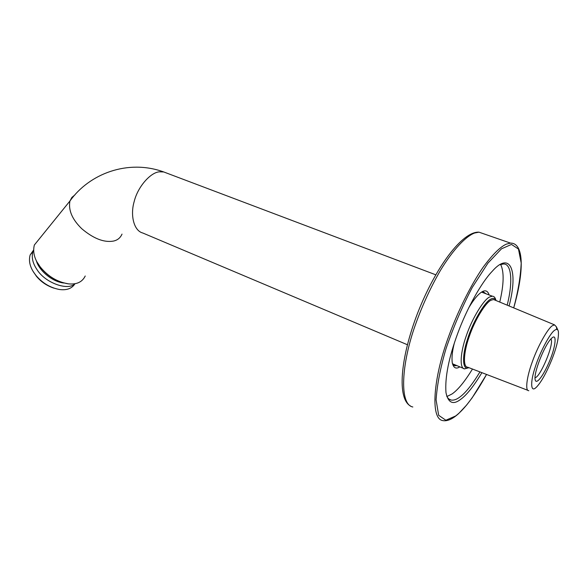 <?xml version="1.0" encoding="UTF-8"?>
<svg xmlns="http://www.w3.org/2000/svg" width="588" height="588" viewBox="0 0 588 588"><rect width="100%" height="100%" fill="white"/><g stroke="black" fill="none" stroke-linecap="round" stroke-linejoin="round"><path stroke-width="0.88" d="M456.825 365.604L455.024 365.758L452.488 363.803M481.682 292.052L483.204 291.832L486.129 293.831M489.142 294.978C487.32 289.392 483.593 289.45 477.948 295.161C475.038 298.109 471.899 302.46 468.526 308.2M454.303 343.186C452.275 351.212 451.591 357.702 452.253 362.664C453.436 367.934 455.965 369.337 459.823 366.868M446.939 396.525L452.025 393.975C457.846 389.991 464.66 381.685 472.465 369.043M499.756 302.07C503.916 284.371 504.217 271.847 500.682 264.497M479.955 371.917C472.135 384.75 465.329 393.203 459.537 397.267C456.494 399.517 453.723 400.457 451.224 400.09C449.328 399.744 447.806 398.37 446.667 395.981M500.101 264.71L503.218 264.027C511.67 263.056 513.052 282.159 507.179 305.157M509.098 305.958C518.572 269.826 510.046 250.819 492.215 271.318C481.432 282.424 466.732 308.818 457.773 333.264C448.762 357.71 444.829 377.489 445.976 392.608C448.166 402.927 453.047 405.191 460.61 399.399C466.644 395.114 473.737 386.206 481.895 372.667M85.231 276C82.232 282.152 76.521 284.761 68.098 283.813C57.212 281.917 48.01 276.375 40.469 267.187C34.567 259.683 32.524 252.296 34.354 245.012L39.477 238.677M37.176 262.27L40.609 267.466C47.937 276.404 56.904 281.792 67.495 283.636M495.772 299.829C495.111 297.44 493.971 296.234 492.369 296.198L489.753 296.925C484.012 299.174 472.127 318.27 466.284 335.821C460.507 351.793 459.184 368.588 464.579 368.882L468.048 367.897M468.834 367.647C462.396 371.013 461.808 356.078 467.401 339.526C472.531 322.393 484.975 301.335 490.87 299.101C493.236 297.778 495.008 298.27 496.176 300.586M33.178 271.48L36.39 276.22C40.976 281.806 46.812 285.775 53.883 288.127M33.545 250.143L32.95 251.51C31.385 257.169 32.634 263.056 36.721 269.164C44.769 282.843 68.112 291.17 75.029 283.673C71.979 288.517 66.797 290.465 59.484 289.502C50.289 287.775 42.461 283.1 36 275.478L33.876 272.589C29.812 266.496 28.577 260.616 30.157 254.949L33.545 250.135M63.996 283.026C52.273 281.946 38.852 270.377 36.36 260.734M556.726 329.42L556.439 326.891L554.513 324.848L552.411 325.701C548.009 328.148 537.858 345.972 532.331 361.789C526.929 376.269 524.805 391.094 528.825 390.697M554.749 330.221C550.331 332.61 539.703 352.587 535.249 367.059C530.133 382.06 530.685 392.769 535.903 387.632L536.528 387.073C541.401 381.921 546.605 372.52 552.147 358.856C556.887 346.56 558.96 337.35 558.35 331.22C557.74 329.214 556.535 328.883 554.749 330.221M467.629 367.221C462.624 366.986 463.888 351.352 469.261 336.505C474.692 320.195 485.725 302.379 491.061 300.233L493.523 299.527L495.177 300.167M552.316 337.637L551.272 338.563C544.334 345.472 533.367 373.204 535.176 379.797C536.263 385.265 543.665 375.475 549.839 360.444C555.366 347.383 557.071 333.683 552.316 337.637M550.875 338.975C554.778 343.113 539.938 377.944 535.051 377.643M486.548 374.453C474.876 395.459 464.557 409.307 455.597 415.995L445.851 420.244L438.663 415.312L436.09 399.803C437.141 384.589 440.449 367.566 446.013 348.721C452.9 328.354 461.631 307.95 472.215 287.525L487.937 263.123L501.49 248.82L511.486 244.424L518.462 249.04L521.196 262.998C520.601 276.434 518.109 291.398 513.714 307.877C524.018 272.185 524.423 242.947 510.524 243.109L506.371 244.13C500.219 246.864 492.413 254.648 482.954 267.489C470.275 285.908 457.067 312.956 448.254 337.578C433.415 377.981 430.107 418.737 442.72 420.582C447.24 421.464 452.562 419.119 458.691 413.533L466.674 404.992L472.171 397.797L486.57 374.46M412.835 406.984C399.201 404.603 401.214 363.979 415.606 324.223C422.324 305.4 430.644 287.385 440.559 270.179C453.635 248.783 466.159 236.222 474.531 233.039L478.97 232.164L484.644 234.134M74.941 194.878L71.898 197.399L69.935 201.008C68.223 210.159 72.177 219.405 81.805 228.761C93.396 238.522 103.856 242.646 113.183 241.124C117.379 240.316 120.319 237.971 122.017 234.097M166.948 173.166L163.721 171.953L159.613 171.814C150.807 172.159 137.776 186.617 134.182 201.552C130.154 214.98 133.726 230.805 142.803 233.01L407.381 344.73M455.024 365.758L453.627 365.17M451.224 400.09L449.063 399.134M410.718 406.132C396.929 399.09 400.112 358.54 417.627 313.081C435.311 267.768 462.205 231.253 478.97 232.164L510.524 243.109M34.354 245.012L69.935 201.008C89.302 173.68 127.912 158.951 163.721 171.953L435.737 274.787M452.481 363.766L464.579 368.882M481.579 292.111L492.369 296.198M36.39 276.22L36 275.478M30.157 254.949L32.95 251.51M557.821 330.015L556.439 326.891M493.663 299.542L554.513 324.848M467.769 367.235L527.796 390.3"/></g></svg>
